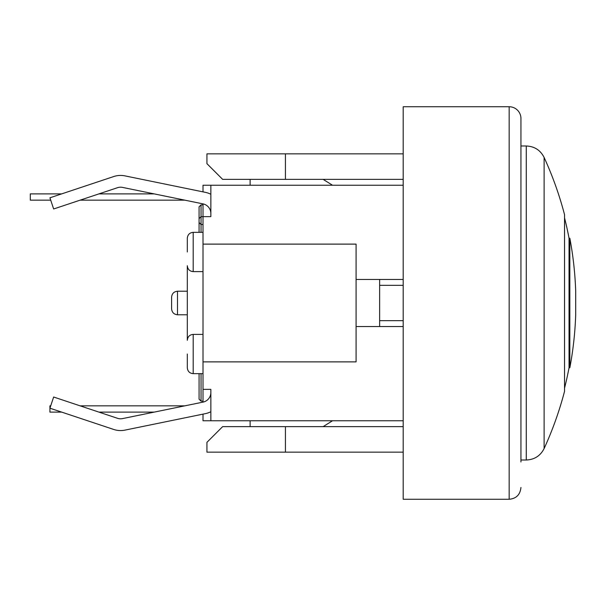 <?xml version="1.0" encoding="UTF-8"?>
<svg xmlns="http://www.w3.org/2000/svg" width="606" height="606" viewBox="0 0 606 606"><rect width="100%" height="100%" fill="white"/><g stroke="black" fill="none" stroke-linecap="round" stroke-linejoin="round"><path stroke-width="0.91" d="M206.934 442.342L222.637 426.639L285.434 426.639L285.434 452.159L206.934 452.159L206.934 442.342M403.195 426.639L285.434 426.639M222.637 179.361L206.934 163.658L206.934 153.841L285.434 153.841L285.434 179.361L222.637 179.361M509.169 106.739L509.169 499.261L403.195 499.261L403.195 106.739L509.169 106.739A11.779 11.779 0 0 1 520.948 118.518L520.948 461.969M403.195 153.841L285.434 153.841M403.195 179.361L285.434 179.361M403.195 452.159L285.434 452.159M569.837 238.234L569.837 367.766A349.185 349.185 0 0 0 575.7 314.779L575.7 291.221A349.185 349.185 0 0 0 569.837 238.234L569.042 238.234L569.042 367.766A348.397 348.397 0 0 1 564.542 388.158M544.112 157.439L544.112 448.561A349.185 349.185 0 0 0 564.542 391.317L564.542 214.683A349.185 349.185 0 0 0 544.112 157.439C540.393 150.152 534.447 146.334 526.273 145.993L526.273 460.007L520.948 460.007M210.858 411.732A21.589 21.589 0 0 1 205.373 413.648L124.912 430.131A21.589 21.589 0 0 1 113.754 429.465L61.706 412.118L49.927 412.118L49.927 405.838L50.707 405.838M80.113 405.838L184.83 405.838M184.83 200.162L80.113 200.162M50.707 200.162L30.3 200.162L30.3 193.882L61.706 193.882M98.96 193.882L154.159 193.882M154.159 412.118L98.96 412.118M403.195 285.335L379.644 285.335L379.644 320.665L403.195 320.665M379.644 320.665L379.644 326.551M379.644 279.449L379.644 285.335M199.079 373.652L199.079 399.165L201.048 401.127L201.048 373.652M199.079 399.165L201.048 401.127L203.01 401.127M203.01 224.5L201.048 224.5L199.079 222.531L199.079 218.607L199.079 222.531L201.048 224.5L201.048 204.873L199.079 206.835L201.048 204.873L203.01 204.873M199.079 218.607L201.048 216.645L199.079 218.607L199.079 206.835M199.079 222.531L199.079 232.348M117.481 187.708A9.81 9.81 0 0 1 122.548 187.405A9.81 9.81 0 0 0 117.481 187.708L53.646 208.979L49.927 197.806L113.754 176.535A21.589 21.589 0 0 1 124.912 175.869L203.01 191.867L203.01 185.247L210.858 185.247L210.858 216.645L201.048 216.645M332.535 420.753L323.119 426.639M250.111 185.247L250.111 179.361M122.548 418.594A9.81 9.81 0 0 1 117.481 418.291A9.81 9.81 0 0 0 122.548 418.594L203.01 402.119A9.81 9.81 0 0 0 210.858 392.499M124.912 430.131L203.01 414.133L203.01 420.753L403.195 420.753M113.754 429.465L49.927 408.194L53.646 397.021L117.481 418.291M124.912 175.869L205.373 192.352A21.589 21.589 0 0 1 210.858 194.268M210.858 213.501A9.81 9.81 0 0 0 203.01 203.881L122.548 187.405M203.01 402.119L203.01 389.355L210.858 389.355L210.858 420.753M210.858 185.247L403.195 185.247M187.307 354.025L187.307 367.766L187.307 354.025M187.307 251.975L187.307 238.234L187.307 251.975M171.604 297.114L171.604 308.886C171.983 312.438 173.945 314.4 177.497 314.779L177.497 291.228C173.945 291.6 171.983 293.562 171.604 297.114M203.01 271.602L193.193 271.602C189.648 271.283 187.686 269.322 187.307 265.708L187.307 340.292C187.686 336.678 189.648 334.717 193.193 334.398L193.193 373.652C189.648 373.334 187.686 371.372 187.307 367.766M403.195 326.551L356.086 326.551L356.086 361.88L203.01 361.88L203.01 203.881M203.01 244.12L356.086 244.12L356.086 279.449L403.195 279.449M356.086 279.449L356.086 326.551M203.01 389.355L203.01 361.88M250.111 426.639L250.111 420.753M323.119 179.361L332.535 185.247M201.048 232.348L201.048 224.5M193.193 271.602L193.193 232.348C189.648 232.666 187.686 234.628 187.307 238.234M509.169 499.261C516.259 498.624 520.183 494.701 520.948 487.482M569.042 238.234A348.397 348.397 0 0 0 564.542 217.842M569.837 367.766L569.042 367.766M544.112 448.561C540.393 455.848 534.447 459.666 526.273 460.007M520.948 145.993L526.273 145.993M203.01 334.398L193.193 334.398M203.01 373.652L193.193 373.652M203.01 232.348L193.193 232.348M187.307 291.221L177.497 291.221M187.307 314.779L177.497 314.779"/></g></svg>
